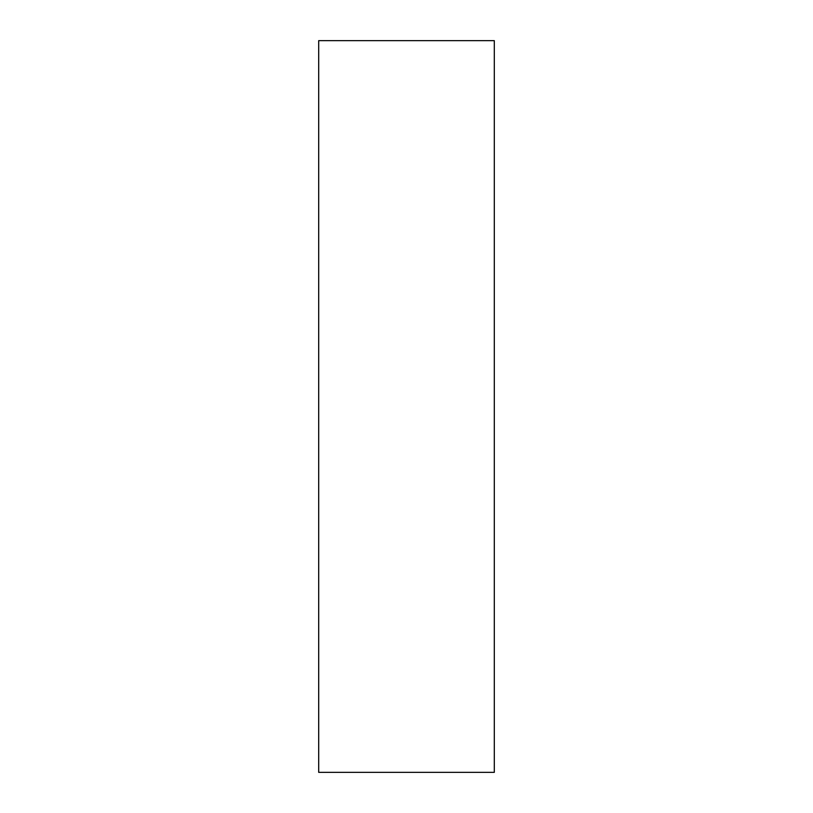 <?xml version="1.0" encoding="UTF-8"?>
<svg xmlns="http://www.w3.org/2000/svg" width="813" height="813" viewBox="0 0 813 813"><rect width="100%" height="100%" fill="white"/><g stroke="black" fill="none" stroke-linecap="round" stroke-linejoin="round"><path stroke-width="0.61" stroke-dasharray="4.07 3.05" d="M318.696 772.35L494.304 772.35L494.304 40.65L318.696 40.65L318.696 772.35L318.696 40.65L494.304 40.65L494.304 772.35L318.696 772.35"/><path stroke-width="1.22" d="M494.304 40.65L318.696 40.65L494.304 40.65L494.304 772.35L318.696 772.35L318.696 40.65L318.696 772.35L494.304 772.35L494.304 40.65"/></g></svg>
